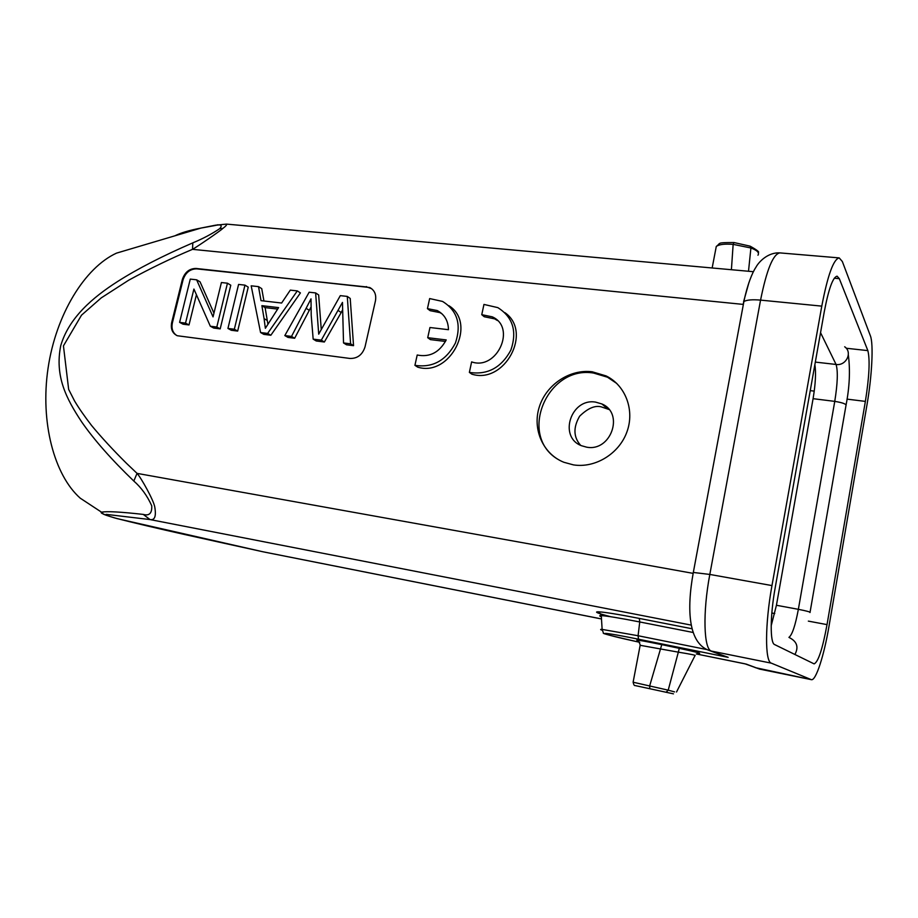 <?xml version="1.0" encoding="UTF-8"?>
<svg xmlns="http://www.w3.org/2000/svg" width="918" height="918" viewBox="0 0 918 918"><rect width="100%" height="100%" fill="white"/><g stroke="black" fill="none" stroke-linecap="round" stroke-linejoin="round"><path stroke-width="1.38" d="M267.815 323.641L265.107 307.61L277.603 309.079M265.107 307.61L261.882 305.671L278.602 307.61L265.359 328.288L264.074 318.603L267.299 320.497M264.074 318.603L261.882 305.671M731.405 269.708L733.149 244.372L750.913 247.986C757.224 250.327 759.576 252.737 757.958 255.227M671.815 693.492L635.176 685.574C634.338 685.849 633.661 684.725 633.145 682.223L668.212 690.164L666.124 692.264L650.908 688.97M665.493 692.126L673.456 693.847M635.176 685.574L649.772 688.718L649.703 685.757L661.775 644.62M609.013 409.508L601.313 406.881C595.002 405.171 587.772 408.281 579.637 416.198C573.084 427.467 573.417 437.175 580.635 445.333M227.457 283.203L216.809 327.037L210.325 326.223L193.916 289.044L185.528 323.113L179.595 322.367L190.278 279.106L196.624 279.806L213.045 316.882L221.41 282.537L227.457 283.203L230.785 285.211L220.194 328.885L216.809 327.037M238.577 284.431L244.968 285.131L234.342 329.241L227.939 328.437L238.577 284.431M290.295 290.134L297.306 290.903L267.62 333.418L260.574 332.534L251.176 285.819L258.509 286.623L261.01 300.656L281.631 303.032L290.295 290.134M318.684 334.163L340.303 295.642L347.279 296.411L350.596 343.825L343.527 342.942L342.471 302.401L321.323 340.153L313.164 339.132L311.213 315.276L311.007 298.866L291.511 336.413L284.821 335.575L309.159 292.211L315.62 292.922L318.718 334.152M715.684 249.501L716.304 246.437C719.161 244.395 724.75 243.718 733.092 244.372M771.189 625.755L776.433 605.272L813.084 398.676C815.528 383.988 816.125 372.616 814.874 364.572M694.719 655.601C696.991 655.463 691.541 654.305 678.333 652.159L668.212 690.164L674.569 691.897M638.561 640.925C632.995 639.112 640.73 640.351 661.775 644.643L679.286 648.337L678.333 652.159L640.156 645.297M595.69 402.141C571.03 397.666 558.11 437.037 581.496 445.723L586.659 447.169C610.975 452 624.561 413.192 601.875 403.954L595.69 402.141M210.325 326.223L213.733 328.07L220.194 328.885M196.429 294.735L189.005 324.949L185.528 323.113M189.005 324.949L183.084 324.203L179.595 322.367M213.951 313.164L200.044 281.815L196.624 279.806M234.342 329.241L237.67 331.077L248.239 287.15L244.968 285.131M237.67 331.077L231.29 330.273L227.939 328.437M267.62 333.418L270.844 335.254L300.416 292.922L297.306 290.903M270.844 335.254L263.822 334.37L260.574 332.534M263.948 301.001L261.733 288.642L258.509 286.623M310.812 307.415L294.655 338.26L291.499 336.413M294.655 338.26L288 337.422L284.821 335.575M321.243 329.321L318.661 294.953L315.608 292.922M350.596 343.825L353.545 345.673L350.217 298.442L347.279 296.411M353.545 345.673L346.499 344.789L343.527 342.942M342.46 310.135L341.198 312.51L338.214 310.536M341.198 312.51L324.375 342.001L321.323 340.153M324.375 342.001L316.24 340.98L313.164 339.132M616.793 383.472L607.486 377.206L593.659 373.075C547.679 365.123 517.947 434.478 557.157 458.874M371.652 288.7L366.913 286.99L196.727 268.871C190.06 268.917 185.493 272.6 183.026 279.921L172.389 322.861C171.241 328.598 172.722 332.821 176.807 335.529M602.185 630.253C600.12 629.541 600.097 629.255 602.128 629.404L603.47 633.099C601.519 633.351 613.614 636.426 639.754 642.313C595.667 632.8 591.307 629.622 638.515 639.215L728.158 657.345L722.764 655.509M744.854 663.783L696.326 653.96L745.99 664.058M679.286 648.337C697.164 652.228 703.303 653.857 697.691 653.214M573.452 464.887L563.904 462.282C542.94 453.985 532.165 429.131 539.302 406.938C546.233 384.676 569.745 368.898 592.213 371.779L606.087 375.91C625.491 385.342 634.946 410.139 626.914 431.953C619.053 453.813 595.185 468.364 573.452 464.887M375.439 300.897L365.043 346.82C362.484 354.738 357.458 358.617 349.965 358.456L177.3 335.736C172.366 333.337 170.496 328.919 171.689 322.493L182.338 279.531C184.805 272.198 189.383 268.504 196.05 268.458L369.736 287.518C374.601 290.226 376.506 294.689 375.439 300.897M743.58 301.747L749.031 282.228M771.315 663.152C764.855 661.706 764.912 624.286 771.969 585.581L821.782 306.13C827.715 275.171 833.521 259.094 839.213 257.901L842.345 261.527L870.402 335.862C873.672 343.929 871.951 376.334 866.971 404.884L829.034 626.042C824.066 655.532 815.884 681.018 811.374 679.676L771.315 663.152L711.45 651.103C703.704 649.382 702.603 612.409 709.821 574.438L693.32 572.453L743.913 301.517C746.873 299.876 752.427 299.406 760.563 300.117L709.821 574.438L771.969 585.581M865.376 401.396C869.277 376.724 870.103 359.799 867.854 350.619L839.316 278.659L837.09 276.18C832.89 277.11 828.633 288.929 824.295 311.638L775.171 587.841C770.076 615.829 769.938 643.105 774.597 644.562L814.105 663.875C818.213 662.142 822.528 649.06 827.026 624.619L865.376 401.396L847.027 399.123M427.444 308.643L437.209 310.548C444.496 314.392 448.236 320.761 448.466 329.688L429.957 327.519L427.719 337.698L446.205 339.924C439.412 352.466 429.739 357.492 417.208 355.014L414.925 365.33C432.562 368.015 446.045 360.602 455.397 343.091C461.616 324.467 457.348 310.582 442.556 301.437L429.658 298.568L427.444 308.643L430.106 310.674L439.848 312.59L441.914 313.738M414.925 365.33L417.667 367.131C450.187 377.367 477.532 323.377 448.868 305.683M427.719 337.698L430.404 339.614L445.482 341.439M481.755 314.69L492.232 316.825C516.777 327.428 496.982 370.849 471.623 361.887L469.373 372.398C487.481 375.164 501.308 367.739 510.856 350.125C517.259 331.352 512.921 317.18 497.843 307.633L483.958 304.432L481.755 314.69L484.234 316.733L494.664 318.867L497.407 320.508M469.373 372.398L471.909 374.188C504.728 384.447 532.865 331.823 504.877 312.636M105.857 514.998C101.76 513.541 100.326 512.6 101.554 512.198C106.431 511.108 120.327 511.842 143.265 514.413L150.024 519.565C154.809 520.449 156.37 516.203 154.729 506.793C153.547 500.115 141.211 477.922 137.057 473.378L126.454 463.292C113.052 449.981 101.428 437.381 91.57 425.482C84.479 416.267 78.799 408.085 74.542 400.925L68.655 389.393L63.445 345.868L81.507 315.172L101.232 297.891L128.704 280.197C149.955 268.572 171.218 258.291 192.516 249.34C197.129 246.793 220.871 230.51 222.879 228.398C225.839 226.172 227.044 224.738 226.505 224.118L226.321 224.107M691.231 625.112L150.024 519.565L106.293 514.378C104.824 514.654 107.578 515.824 114.555 517.901C153.203 527.953 213.309 540.84 262.663 551.707L262.697 551.718M143.265 514.413C149.278 516.111 152.113 513.242 151.745 505.818C147.282 495.846 141.303 487.596 133.81 481.043L137.057 473.378L692.849 573.314M134.097 247.917L116.494 253.138C84.904 267.62 56.009 314.266 48.057 368.233C40.048 422.177 54.219 475.203 80.268 498.199L95.598 508.285M133.81 481.043C111.548 459.631 94.198 439.951 81.748 422.028C66.119 398.389 54.655 376.082 60.749 345.616C68.896 317.88 92.5 297.581 117.55 281.551C137.562 268.802 162.647 255.904 192.814 242.857L192.516 249.34L743.075 304.386L743.913 301.517C747.137 285.36 752.312 272.497 755.87 267.368C758.635 261.986 767.953 252.14 779.898 252.898C773.128 253.976 766.679 269.72 760.563 300.117L821.782 306.13M192.814 242.857C202.798 238.737 211.76 234.01 219.7 228.662L222.879 228.398M219.7 228.662C222.776 225.094 220.951 224.095 214.25 225.667L217.945 224.749M214.25 225.667L200.847 228.1C189.556 230.246 180.88 232.816 174.822 235.834M601.485 618.927L262.674 551.718L116.919 518.567C96.367 512.577 105.593 514.252 101.565 512.198L80.268 498.199M750.109 246.173L750.913 247.883M733.149 244.372L733.907 242.547C715.627 242.536 721.192 243.086 716.281 246.426L712.161 267.976M810.25 390.632L814.243 391.125M771.831 613.017L774.746 613.568M748.503 271.258L750.913 247.986M815.322 362.094L836.068 364.457C838.065 370.998 837.629 383.311 834.76 401.373L813.084 398.676M820.554 332.683L836.068 364.457C846.144 366.098 852.856 352.317 844.675 346.774M776.433 605.272L798.362 609.322C795.298 625.64 792.154 634.992 788.929 637.379M309.274 310.33L306.187 308.368M810.066 612.191L845.926 405.802C846.809 404.195 843.08 402.727 834.76 401.373L798.362 609.322C806.819 610.986 810.697 612.065 809.997 612.535M794.885 654.5C798.855 647.144 797.042 641.533 789.434 637.654M638.515 639.215L638.079 635.738L706.688 649.542M600.487 613.809C596.643 612.375 595.759 611.824 597.847 612.18C598.961 611.927 600.108 613.063 601.29 615.611L602.128 629.404L638.079 635.738L639.743 621.956C619.673 618.032 606.855 615.921 601.29 615.611C599.121 615.542 599.144 615.921 601.359 616.758M172.389 322.861L171.689 322.493M183.026 279.921L182.338 279.531M196.727 268.871L196.05 268.458M366.913 286.99L366.339 286.577M867.854 350.619L846.224 348.243M839.316 278.659L834.29 278.211M827.026 624.619L808.345 621.119M693.147 632.479L639.743 621.956L639.307 618.422L692.046 628.761M728.158 657.345L710.107 650.782C688.397 644.172 686.435 610.057 693.32 572.453M811.122 679.607L759.588 669.096L746.208 664.093M811.374 679.676L755.147 667.604M610.929 616.77C583.125 609.69 597.389 610.16 639.307 618.422M758.165 252.565C759.76 252.163 757.075 250.029 750.109 246.162L733.907 242.524M658.298 690.565L636.174 685.792M637.826 686.148L649.118 688.58M846.109 404.792C849.575 386.857 850.32 370.275 848.347 355.059M676.52 692L695.006 655.613M640.213 644.998L633.11 682.212M640.225 644.998C638.676 640.718 637.597 639.123 636.954 640.202L638.469 640.856M370.31 287.931L369.736 287.518M839.213 257.901L779.898 252.898M753.426 271.705L226.505 224.107L215.328 225.22L200.847 228.089M759.886 669.188L745.244 663.909M726.758 657.001L710.107 650.782M116.494 253.138L200.973 228.077M601.497 618.962L264.958 552.188M607.441 408.682L601.875 403.954M606.087 375.91L607.486 377.206M492.232 316.825L494.664 318.867M437.209 310.548L439.848 312.59"/></g></svg>
